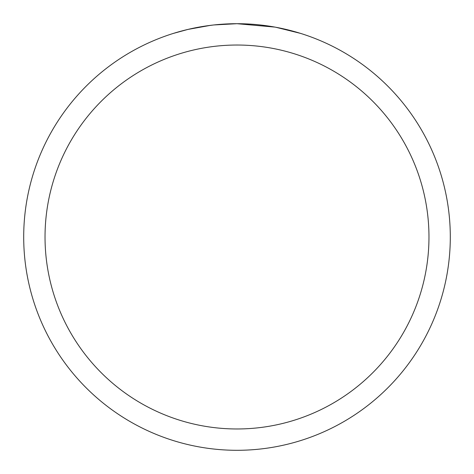 <?xml version="1.0" encoding="UTF-8"?>
<svg xmlns="http://www.w3.org/2000/svg" width="474" height="474" viewBox="0 0 474 474"><rect width="100%" height="100%" fill="white"/><g stroke="black" fill="none" stroke-linecap="round" stroke-linejoin="round"><path stroke-width="0.71" d="M241.254 23.741L244.223 23.824M263.266 25.323L264.166 25.436M274.89 27.095L237 23.7A213.3 213.3 0 0 1 450.3 237A213.3 213.3 0 0 1 237 450.3A213.3 213.3 0 0 1 23.7 237A213.3 213.3 0 0 1 237 23.7L213.946 24.95M275.898 27.279L300.368 33.334M237 45.03A191.97 191.97 0 0 1 428.97 237A191.97 191.97 0 0 1 237 428.97A191.97 191.97 0 0 1 45.03 237A191.97 191.97 0 0 1 237 45.03M212.945 25.063L205.112 26.1M173.638 33.334L187.935 29.424L210.343 25.377M216.138 24.725L219.669 24.405M221.364 24.275L224.759 24.056"/></g></svg>
